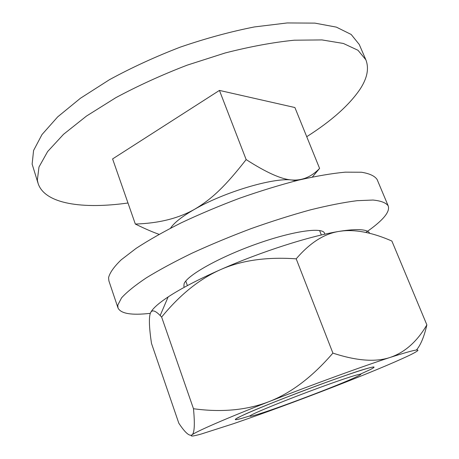 <?xml version="1.0" encoding="UTF-8"?>
<svg xmlns="http://www.w3.org/2000/svg" width="459" height="459" viewBox="0 0 459 459"><rect width="100%" height="100%" fill="white"/><g stroke="black" fill="none" stroke-linecap="round" stroke-linejoin="round"><path stroke-width="0.69" d="M358.324 375.892L356.413 376.833C339.333 385.09 273.18 410.088 254.911 415.188C250.184 416.537 248.807 416.6 250.78 415.372C255.629 412.297 288.74 398.877 319.516 387.62C350.378 376.311 367.487 371.291 358.324 375.892M296.032 180.76L291.517 179.968C301.97 180.823 311.334 176.973 319.596 168.419L312.395 176.996M246.15 159.589C266.226 172.486 281.35 179.28 291.517 179.968C273.116 177.553 224.032 192.178 194.49 209.344C212.414 198.707 225.713 185.706 246.15 159.589L219.436 90.417L112.598 158.923L135.33 224.044C158.648 223.326 178.367 218.421 194.49 209.344C182.057 216.499 174.07 222.776 170.536 228.18M319.596 168.419L294.902 107.532L219.436 90.417M159.055 234.331C152.732 232.128 144.82 228.697 135.33 224.044M127.981 202.998C82.936 209.338 45.028 204.077 38.154 183.606L37.351 180.135L38.986 167.013L47.627 151.556L63.549 134.298L86.544 116.018L115.834 97.675C138.067 85.741 161.855 74.897 187.192 65.149L225.122 52.986C250.057 46.606 273.128 42.337 294.339 40.197L321.966 39.922L343.343 43.45L357.98 50.272L365.852 59.779C369.202 68.368 367.28 78.156 360.086 89.155C349.224 105.145 331.444 120.992 306.732 136.696M365.852 59.779L359.248 44.466L351.169 34.459L336.372 27.127L314.885 23.116L287.208 22.95L254.412 26.938C230.487 31.66 205.793 38.378 180.341 47.105C155.136 56.807 131.498 67.674 109.437 79.705L80.405 98.278L57.668 116.89L41.993 134.567L33.576 150.5L32.13 164.127L38.154 183.606M388.182 205.844L377.126 179.538C374.762 175.963 369.518 173.525 361.405 172.228L345.288 172.159C331.943 173.399 316.36 176.061 298.534 180.14C279.732 185.017 260.11 191.042 239.655 198.213C219.241 205.902 199.785 214.095 181.288 222.799C163.846 231.566 148.791 240.086 136.116 248.365L121.205 259.817C114.016 266.754 109.804 272.703 108.565 277.666L108.898 280.897L117.997 307.943L117.802 305.092L121.56 297.862C126.822 292.05 135.084 285.378 146.346 277.833C159.262 269.909 174.563 261.659 192.246 253.075C210.968 244.504 230.625 236.345 251.205 228.588C271.803 221.29 291.528 215.053 310.382 209.872C328.225 205.448 343.785 202.385 357.05 200.692L372.995 200.038C380.959 200.835 386.019 202.769 388.182 205.844C389.513 209.47 387.258 214.181 381.412 219.976C377.499 223.849 372.306 228.003 365.846 232.426M150.328 313.336C131.521 315.476 120.74 313.675 117.997 307.943M324.737 234.216L324.542 233.247C322.568 226.815 292.412 231.101 255.824 244.222C219.241 257.264 187.232 275.302 184.111 283.679L183.858 286.405L184.357 287.265M150.632 312.648C152.554 308.649 158.389 303.41 168.137 296.933C180.886 288.556 198.345 279.456 220.515 269.64C261.148 251.652 310.703 235.851 339.344 231.347L343.298 230.745C359.064 228.657 367.866 229.517 369.684 233.321M370.62 369.415L360.401 374.137L370.62 369.415C372.989 368.198 374.131 367.441 374.045 367.131C374.051 365.674 346.201 374.762 310.284 388.188C274.396 401.591 241.193 415.332 236.201 418.671L241.652 415.837C261.745 405.997 345.208 374.458 366.787 368.554C374.946 366.248 376.219 366.534 370.62 369.415M250.132 415.802C238.037 419.681 233.396 420.639 236.201 418.671L235.266 419.572C235.76 420.083 240.711 418.832 250.132 415.802M168.137 296.933L160.174 315.522C154.781 310.032 151.459 309.435 150.191 313.726C148.814 318.42 149.244 328.305 151.487 343.378L178.803 423.181C185.017 432.585 189.401 436.486 191.954 434.885C189.756 436.67 192.866 436.377 201.3 434.013L233.304 423.76C263.523 413.375 296.64 401.2 332.655 387.241C367.372 373.741 392.841 363.161 409.072 355.501L410.524 354.79C424.994 347.601 418.241 348.461 390.27 357.389C362.421 366.425 311.827 384.849 269.06 401.631C291.218 392.973 312.493 376.799 332.901 353.103C356.517 360.883 375.64 362.312 390.27 357.389C404.924 352.363 417.128 341.53 426.87 324.892C424.168 336.642 420.696 345.007 416.456 349.999M191.954 434.885C196.068 431.558 225.914 418.516 269.06 401.631C246.793 410.197 221.599 412.566 193.48 408.728C194.983 424.523 194.473 433.244 191.954 434.885M160.174 315.522L161.637 317.077L193.48 408.728M161.637 317.077C179.899 294.776 199.527 278.957 220.515 269.64C241.428 260.362 266.656 256.759 296.198 258.842L332.901 353.103M296.198 258.842C309.917 242.794 324.301 233.625 339.344 231.347L343.464 230.825C357.595 229.666 373.741 233.074 391.883 241.044L426.87 324.892M187.404 285.613L185.775 281.063M321.357 234.997L319.567 230.51"/></g></svg>
